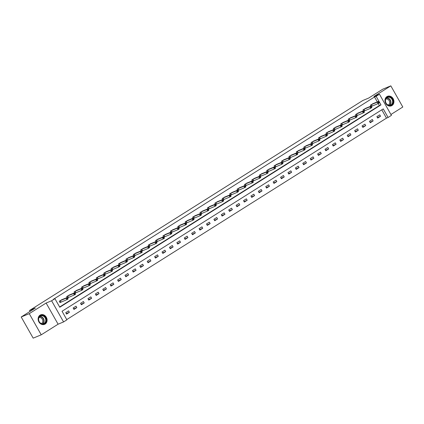 <?xml version="1.0" encoding="UTF-8"?>
<svg xmlns="http://www.w3.org/2000/svg" width="424" height="424" viewBox="0 0 424 424"><rect width="100%" height="100%" fill="white"/><g stroke="black" fill="none" stroke-linecap="round" stroke-linejoin="round"><path stroke-width="0.64" d="M45.135 324.063A5.141 4.362 67.6 0 0 46.486 317.597A5.141 4.362 67.6 0 0 40.651 314.852A5.141 4.362 67.6 0 0 40.084 315.138A5.141 4.362 67.6 0 0 38.732 321.604A5.141 4.362 67.6 0 0 44.568 324.349A5.141 4.362 67.6 0 0 45.135 324.063M391.977 105.534A5.141 4.362 67.6 0 0 393.334 99.068A5.141 4.362 67.6 0 0 387.494 96.322A5.141 4.362 67.6 0 0 386.932 96.614A5.141 4.362 67.6 0 0 385.575 103.074A5.141 4.362 67.6 0 0 391.416 105.825A5.141 4.362 67.6 0 0 391.977 105.534M66.897 319.839L63.574 321.933L51.606 300.775L54.929 298.681L59.784 307.257L380.985 104.887L376.13 96.312L379.454 94.213L391.426 115.37L388.103 117.469L383.248 108.888L62.047 311.264L66.897 319.839M58.093 324.196L46.121 303.038L29.261 313.659L21.2 316.988L33.173 338.145L41.234 334.817L58.093 324.196L63.574 321.933M390.928 114.496L402.8 107.012L390.827 85.855L373.973 96.476L379.454 94.213M66.754 319.579L386.487 118.132L388.103 117.469M29.261 313.659L41.234 334.817M21.2 316.988L35.351 308.068L29.548 310.463L362.811 100.493L368.615 98.098L382.766 89.183L390.827 85.855M29.548 310.463L30.072 311.396M386.487 118.132L381.78 109.816M379.724 114.83L376.878 116.627L377.683 118.058L380.535 116.261L379.724 114.83M372.32 119.499L369.468 121.296L370.279 122.722L373.125 120.93L372.32 119.499M364.91 124.168L362.059 125.96L362.87 127.391L365.716 125.594L364.91 124.168M357.501 128.832L354.649 130.629L355.46 132.06L358.312 130.263L357.501 128.832M350.091 133.502L347.245 135.293L348.051 136.724L350.902 134.933L350.091 133.502M342.687 138.166L339.836 139.962L340.647 141.393L343.493 139.597L342.687 138.166M335.278 142.835L332.427 144.632L333.238 146.057L336.084 144.266L335.278 142.835M327.869 147.504L325.023 149.296L325.828 150.727L328.68 148.93L327.869 147.504M320.459 152.168L317.613 153.965L318.419 155.396L321.27 153.599L320.459 152.168M313.055 156.838L310.204 158.634L311.015 160.06L313.861 158.269L313.055 156.838M305.646 161.507L302.794 163.298L303.605 164.729L306.457 162.933L305.646 161.507M298.236 166.171L295.39 167.968L296.196 169.399L299.047 167.602L298.236 166.171M290.827 170.84L287.981 172.637L288.792 174.063L291.638 172.271L290.827 170.84M283.423 175.504L280.571 177.301L281.382 178.732L284.228 176.935L283.423 175.504M276.013 180.173L273.162 181.97L273.973 183.401L276.824 181.605L276.013 180.173M268.604 184.843L265.758 186.634L266.564 188.065L269.415 186.269L268.604 184.843M261.2 189.507L258.349 191.304L259.159 192.734L262.006 190.938L261.2 189.507M253.791 194.176L250.939 195.973L251.75 197.399L254.596 195.607L253.791 194.176M246.381 198.845L243.535 200.637L244.341 202.068L247.192 200.271L246.381 198.845M238.972 203.509L236.126 205.306L236.931 206.737L239.783 204.94L238.972 203.509M231.568 208.179L228.716 209.975L229.527 211.401L232.373 209.61L231.568 208.179M224.158 212.848L221.307 214.639L222.118 216.07L224.969 214.274L224.158 212.848M216.749 217.512L213.903 219.309L214.708 220.74L217.56 218.943L216.749 217.512M209.339 222.181L206.493 223.978L207.299 225.404L210.15 223.612L209.339 222.181M201.935 226.845L199.084 228.642L199.895 230.073L202.741 228.276L201.935 226.845M194.526 231.515L191.674 233.311L192.485 234.742L195.337 232.946L194.526 231.515M187.117 236.184L184.27 237.975L185.076 239.406L187.927 237.61L187.117 236.184M179.712 240.848L176.861 242.645L177.672 244.076L180.518 242.279L179.712 240.848M172.303 245.517L169.452 247.314L170.263 248.74L173.109 246.948L172.303 245.517M164.894 250.187L162.042 251.978L162.853 253.409L165.704 251.612L164.894 250.187M157.484 254.851L154.638 256.647L155.444 258.078L158.295 256.281L157.484 254.851M150.08 259.52L147.229 261.317L148.04 262.742L150.886 260.951L150.08 259.52M142.671 264.189L139.819 265.981L140.63 267.412L143.476 265.615L142.671 264.189M135.261 268.853L132.415 270.65L133.221 272.081L136.072 270.284L135.261 268.853M127.852 273.522L125.006 275.319L125.811 276.745L128.663 274.953L127.852 273.522M120.448 278.186L117.596 279.983L118.407 281.414L121.253 279.617L120.448 278.186M113.038 282.856L110.187 284.652L110.998 286.083L113.849 284.287L113.038 282.856M105.629 287.525L102.783 289.316L103.588 290.747L106.44 288.951L105.629 287.525M98.22 292.189L95.373 293.986L96.184 295.417L99.031 293.62L98.22 292.189M90.816 296.858L87.964 298.655L88.775 300.081L91.621 298.289L90.816 296.858M83.406 301.528L80.555 303.319L81.366 304.75L84.217 302.953L83.406 301.528M75.997 306.192L73.151 307.988L73.956 309.419L76.808 307.623L75.997 306.192M68.593 310.861L65.741 312.658L66.552 314.083L69.398 312.292L68.593 310.861M377.307 101.903L374.519 96.974L53.318 299.349L54.929 298.681M59.636 307.002L379.369 105.555L378.219 103.52M373.337 103.541L370.406 105.189L370.942 106.138M371.339 106.541L371.981 106.133M365.928 108.21L362.997 109.858L363.538 110.807M363.93 111.21L364.576 110.802M358.524 112.874L355.588 114.522L356.128 115.476M356.52 115.874L357.167 115.471M351.114 117.543L348.184 119.192L348.719 120.14M349.116 120.543L349.758 120.135M343.705 122.213L340.774 123.861L341.309 124.81M341.707 125.213L342.354 124.804M336.296 126.877L333.365 128.525L333.905 129.479M334.298 129.877L334.944 129.474M328.892 131.546L325.955 133.194L326.496 134.143M326.888 134.546L327.535 134.138M321.482 136.215L318.551 137.864L319.087 138.812M319.484 139.215L320.125 138.807M314.073 140.879L311.142 142.528L311.677 143.482M312.075 143.879L312.721 143.476M306.663 145.549L303.732 147.197L304.273 148.146M304.665 148.548L305.312 148.14M299.259 150.213L296.328 151.861L296.864 152.815M297.261 153.212L297.902 152.81M291.85 154.882L288.919 156.53L289.454 157.479M289.852 157.882L290.493 157.474M284.44 159.551L281.51 161.2L282.05 162.148M282.442 162.551L283.089 162.143M277.036 164.215L274.1 165.864L274.641 166.817M275.033 167.215L275.68 166.812M269.627 168.885L266.696 170.533L267.231 171.482M267.629 171.884L268.27 171.476M262.218 173.554L259.287 175.202L259.822 176.151M260.219 176.554L260.866 176.146M254.808 178.218L251.877 179.866L252.418 180.82M252.81 181.218L253.457 180.815M247.404 182.887L244.468 184.535L245.008 185.484M245.401 185.887L246.047 185.479M239.995 187.551L237.064 189.205L237.599 190.153M237.997 190.556L238.638 190.148M232.585 192.22L229.654 193.869L230.19 194.817M230.587 195.22L231.234 194.817M225.176 196.89L222.245 198.538L222.786 199.487M223.178 199.889L223.824 199.481M217.772 201.554L214.836 203.202L215.376 204.156M215.768 204.554L216.415 204.151M210.362 206.223L207.431 207.871L207.967 208.82M208.364 209.223L209.006 208.815M202.953 210.892L200.022 212.541L200.557 213.489M200.955 213.892L201.601 213.484M195.549 215.556L192.613 217.205L193.153 218.159M193.545 218.556L194.192 218.153M188.139 220.226L185.209 221.874L185.744 222.823M186.141 223.225L186.783 222.817M180.73 224.895L177.799 226.543L178.334 227.492M178.732 227.895L179.373 227.487M173.321 229.559L170.39 231.207L170.93 232.161M171.323 232.559L171.969 232.156M165.917 234.228L162.98 235.877L163.521 236.825M163.913 237.228L164.56 236.82M158.507 238.892L155.576 240.546L156.112 241.494M156.509 241.897L157.15 241.489M151.098 243.562L148.167 245.21L148.702 246.159M149.1 246.561L149.746 246.159M143.688 248.231L140.757 249.879L141.298 250.828M141.69 251.231L142.337 250.823M136.284 252.895L133.348 254.543L133.889 255.497M134.281 255.895L134.927 255.492M128.875 257.564L125.944 259.212L126.479 260.161M126.877 260.564L127.518 260.156M121.465 262.233L118.535 263.882L119.07 264.83M119.467 265.233L120.114 264.825M114.056 266.897L111.125 268.546L111.666 269.5M112.058 269.897L112.705 269.494M106.652 271.567L103.721 273.215L104.256 274.164M104.654 274.566L105.295 274.158M99.243 276.236L96.312 277.884L96.847 278.833M97.244 279.236L97.886 278.828M91.833 280.9L88.902 282.548L89.443 283.502M89.835 283.9L90.482 283.497M84.429 285.569L81.493 287.218L82.033 288.166M82.426 288.569L83.072 288.161M77.02 290.233L74.089 291.882L74.624 292.836M75.022 293.233L75.663 292.83M69.61 294.903L66.679 296.551L67.215 297.5M67.612 297.902L68.259 297.494M62.201 299.572L59.27 301.22L60.081 302.646L60.849 302.164M46.121 303.038L51.606 300.775M374.519 96.974L376.13 96.312M379.369 105.555L380.985 104.887M377.402 117.554L380.535 116.261M369.993 122.223L373.125 120.93M362.584 126.887L365.716 125.594M355.174 131.557L358.312 130.263M347.77 136.221L350.902 134.933M340.361 140.89L343.493 139.597M332.951 145.559L336.084 144.266M325.547 150.223L328.68 148.93M318.138 154.893L321.27 153.599M310.728 159.562L313.861 158.269M303.319 164.226L306.457 162.933M295.915 168.895L299.047 167.602M288.506 173.559L291.638 172.271M281.096 178.228L284.228 176.935M273.687 182.898L276.824 181.605M266.283 187.562L269.415 186.269M258.873 192.231L262.006 190.938M251.464 196.9L254.596 195.607M244.054 201.564L247.192 200.271M236.65 206.234L239.783 204.94M229.241 210.903L232.373 209.61M221.832 215.567L224.969 214.274M214.427 220.236L217.56 218.943M207.018 224.9L210.15 223.612M199.609 229.57L202.741 228.276M192.199 234.239L195.337 232.946M184.795 238.903L187.927 237.61M177.386 243.572L180.518 242.279M169.976 248.241L173.109 246.948M162.567 252.905L165.704 251.612M155.163 257.575L158.295 256.281M147.753 262.244L150.886 260.951M140.344 266.908L143.476 265.615M132.94 271.577L136.072 270.284M125.531 276.241L128.663 274.953M118.121 280.911L121.253 279.617M110.712 285.58L113.849 284.287M103.308 290.244L106.44 288.951M95.898 294.913L99.031 293.62M88.489 299.583L91.621 298.289M81.079 304.246L84.217 302.953M73.675 308.916L76.808 307.623M66.266 313.585L69.398 312.292M379.093 102.481L378.77 101.908L378.293 102.205L378.616 102.778L379.093 102.481L379.268 102.857L378.081 103.604L377.275 102.173L371.175 104.707M378.293 102.205L377.275 102.173L378.462 101.426L372.484 103.88M378.616 102.778L378.081 103.604L371.297 106.472M378.77 101.908L378.462 101.426M387.515 104.855A4.447 3.774 -112.4 0 1 385.702 98.845A4.447 3.774 -112.4 0 1 390.88 97.499A4.447 3.774 -112.4 0 1 392.688 103.514A4.447 3.774 -112.4 0 1 387.515 104.855M390.594 97.838A4.118 3.493 67.6 0 0 387.462 97.441A4.118 3.493 67.6 0 0 385.442 100.785A4.118 3.493 67.6 0 0 387.478 104.654A4.118 3.493 67.6 0 0 390.605 105.051A4.118 3.493 67.6 0 0 392.624 101.707A4.118 3.493 67.6 0 0 390.594 97.838M385.803 99.084A3.244 2.751 -112.4 0 1 388.061 99.47A3.244 2.751 -112.4 0 1 389.656 102.391A3.244 2.751 -112.4 0 1 388.267 105.062M390.864 106A5.109 4.33 67.6 0 0 391.145 105.899A5.109 4.33 67.6 0 0 393.647 101.749A5.109 4.33 67.6 0 0 391.129 96.953A5.109 4.33 67.6 0 0 387.25 96.46A5.109 4.33 67.6 0 0 386.98 96.582M40.169 315.848A4.447 3.774 -112.4 0 1 45.559 317.687A4.447 3.774 -112.4 0 1 44.536 323.565A4.447 3.774 -112.4 0 1 39.146 321.726A4.447 3.774 -112.4 0 1 40.169 315.848M44.213 323.348A4.118 3.493 67.6 0 0 45.299 318.17A4.118 3.493 67.6 0 0 40.619 315.965A4.118 3.493 67.6 0 0 40.169 316.198A4.118 3.493 67.6 0 0 39.082 321.381A4.118 3.493 67.6 0 0 43.762 323.581A4.118 3.493 67.6 0 0 44.213 323.348M38.955 317.613A3.244 2.751 -112.4 0 1 42.49 319.537A3.244 2.751 -112.4 0 1 41.579 323.496A3.244 2.751 -112.4 0 1 41.42 323.586M44.022 324.53A5.109 4.33 67.6 0 0 44.297 324.429A5.109 4.33 67.6 0 0 44.859 324.137A5.109 4.33 67.6 0 0 46.205 317.719A5.109 4.33 67.6 0 0 40.402 314.984A5.109 4.33 67.6 0 0 40.137 315.111M371.684 107.145L371.36 106.572L370.883 106.875L371.207 107.447L371.684 107.145L371.864 107.526L370.677 108.274L369.866 106.843L363.766 109.371M370.883 106.875L369.866 106.843L371.053 106.095L365.096 108.544M371.207 107.447L370.677 108.274L363.887 111.141M371.36 106.572L371.053 106.095M364.274 111.814L363.951 111.242L363.479 111.544L363.803 112.111L364.274 111.814L364.454 112.19L363.267 112.938L362.456 111.512L356.356 114.04M363.479 111.544L362.456 111.512L363.644 110.759L357.671 113.213M363.803 112.111L363.267 112.938L356.478 115.81M363.951 111.242L363.644 110.759M356.865 116.483L356.542 115.911L356.07 116.208L356.393 116.78L356.865 116.483L357.045 116.86L355.858 117.607L355.052 116.176L348.952 118.709M356.07 116.208L355.052 116.176L356.24 115.429L350.261 117.883M356.393 116.78L355.858 117.607L349.074 120.474M356.542 115.911L356.24 115.429M349.461 121.147L349.138 120.575L348.661 120.877L348.984 121.45L349.461 121.147L349.641 121.524L348.454 122.276L347.643 120.845L341.543 123.373M348.661 120.877L347.643 120.845L348.83 120.098L342.852 122.547M348.984 121.45L348.454 122.276L341.665 125.144M349.138 120.575L348.83 120.098M342.051 125.817L341.728 125.244L341.251 125.541L341.574 126.114L342.051 125.817L342.232 126.193L341.044 126.94L340.234 125.515L334.133 128.043M341.251 125.541L340.234 125.515L341.421 124.762L335.448 127.216M341.574 126.114L341.044 126.94L334.255 129.813M341.728 125.244L341.421 124.762M334.642 130.486L334.319 129.914L333.847 130.21L334.17 130.783L334.642 130.486L334.822 130.862L333.635 131.61L332.829 130.179L326.724 132.712M333.847 130.21L332.829 130.179L334.011 129.431L328.038 131.885M334.17 130.783L333.635 131.61L326.846 134.477M334.319 129.914L334.011 129.431M327.238 135.15L326.909 134.578L326.438 134.88L326.761 135.452L327.238 135.15L327.413 135.526L326.226 136.279L325.42 134.848L319.32 137.376M326.438 134.88L325.42 134.848L326.607 134.101L320.629 136.549M326.761 135.452L326.226 136.279L319.442 139.146M326.909 134.578L326.607 134.101M319.829 139.819L319.505 139.247L319.028 139.544L319.351 140.116L319.829 139.819L320.009 140.196L318.822 140.943L318.011 139.512L311.91 142.045M319.028 139.544L318.011 139.512L319.198 138.765L313.241 141.219M319.351 140.116L318.822 140.943L312.032 143.816M319.505 139.247L319.198 138.765M312.419 144.483L312.096 143.916L311.619 144.213L311.942 144.785L312.419 144.483L312.599 144.865L311.412 145.612L310.601 144.181L304.501 146.709M311.619 144.213L310.601 144.181L311.788 143.434L305.815 145.888M311.942 144.785L311.412 145.612L304.623 148.48M312.096 143.916L311.788 143.434M305.01 149.153L304.686 148.58L304.215 148.882L304.538 149.455L305.01 149.153L305.19 149.529L304.003 150.276L303.197 148.851L297.097 151.379M304.215 148.882L303.197 148.851L304.384 148.103L298.427 150.552M304.538 149.455L304.003 150.276L297.213 153.149M304.686 148.58L304.384 148.103M297.606 153.822L297.282 153.249L296.805 153.546L297.129 154.119L297.606 153.822L297.781 154.198L296.593 154.946L295.788 153.514L289.687 156.048M296.805 153.546L295.788 153.514L296.975 152.767L290.996 155.221M297.129 154.119L296.593 154.946L289.809 157.813M297.282 153.249L296.975 152.767M290.196 158.486L289.873 157.913L289.396 158.216L289.719 158.788L290.196 158.486L290.376 158.868L289.189 159.615L288.378 158.184L282.278 160.712M289.396 158.216L288.378 158.184L289.566 157.437L283.608 159.885M289.719 158.788L289.189 159.615L282.4 162.482M289.873 157.913L289.566 157.437M282.787 163.155L282.464 162.583L281.986 162.885L282.315 163.452L282.787 163.155L282.967 163.532L281.78 164.279L280.969 162.853L274.869 165.381M281.986 162.885L280.969 162.853L282.156 162.101L276.183 164.554M282.315 163.452L281.78 164.279L274.991 167.151M282.464 162.583L282.156 162.101M275.377 167.825L275.054 167.252L274.582 167.549L274.906 168.121L275.377 167.825L275.558 168.201L274.37 168.948L273.565 167.517L267.464 170.051M274.582 167.549L273.565 167.517L274.752 166.77L268.774 169.224M274.906 168.121L274.37 168.948L267.586 171.815M275.054 167.252L274.752 166.77M267.973 172.489L267.65 171.916L267.173 172.218L267.496 172.791L267.973 172.489L268.154 172.865L266.966 173.617L266.155 172.186L260.055 174.714M267.173 172.218L266.155 172.186L267.343 171.439L261.364 173.888M267.496 172.791L266.966 173.617L260.177 176.485M267.65 171.916L267.343 171.439M260.564 177.158L260.241 176.585L259.764 176.882L260.087 177.455L260.564 177.158L260.744 177.534L259.557 178.281L258.746 176.85L252.646 179.384M259.764 176.882L258.746 176.85L259.933 176.103L253.96 178.557M260.087 177.455L259.557 178.281L252.768 181.154M260.241 176.585L259.933 176.103M253.155 181.822L252.831 181.255L252.359 181.552L252.683 182.124L253.155 181.822L253.335 182.203L252.148 182.951L251.337 181.52L245.236 184.053M252.359 181.552L251.337 181.52L252.524 180.772L246.551 183.226M252.683 182.124L252.148 182.951L245.358 185.818M252.831 181.255L252.524 180.772M245.745 186.491L245.422 185.919L244.95 186.221L245.273 186.793L245.745 186.491L245.925 186.867L244.738 187.615L243.933 186.189L237.832 188.717M244.95 186.221L243.933 186.189L245.12 185.442L239.141 187.89M245.273 186.793L244.738 187.615L237.954 190.487M245.422 185.919L245.12 185.442M238.341 191.16L238.018 190.588L237.541 190.885L237.864 191.457L238.341 191.16L238.521 191.537L237.334 192.284L236.523 190.853L230.423 193.386M237.541 190.885L236.523 190.853L237.71 190.106L231.753 192.56M237.864 191.457L237.334 192.284L230.545 195.157M238.018 190.588L237.71 190.106M230.932 195.824L230.608 195.257L230.131 195.554L230.455 196.127L230.932 195.824L231.112 196.206L229.925 196.953L229.114 195.522L223.013 198.05M230.131 195.554L229.114 195.522L230.301 194.775L224.328 197.224M230.455 196.127L229.925 196.953L223.135 199.821M230.608 195.257L230.301 194.775M223.522 200.494L223.199 199.921L222.727 200.223L223.051 200.791L223.522 200.494L223.702 200.87L222.515 201.617L221.71 200.192L215.609 202.72M222.727 200.223L221.71 200.192L222.897 199.444L216.94 201.893M223.051 200.791L222.515 201.617L215.726 204.49M223.199 199.921L222.897 199.444M216.118 205.163L215.795 204.591L215.318 204.887L215.641 205.46L216.118 205.163L216.293 205.539L215.106 206.287L214.3 204.856L208.2 207.389M215.318 204.887L214.3 204.856L215.487 204.108L209.509 206.562M215.641 205.46L215.106 206.287L208.322 209.154M215.795 204.591L215.487 204.108M208.709 209.827L208.385 209.255L207.908 209.557L208.232 210.129L208.709 209.827L208.889 210.209L207.702 210.956L206.891 209.525L200.791 212.053M207.908 209.557L206.891 209.525L208.078 208.778L202.121 211.226M208.232 210.129L207.702 210.956L200.912 213.823M208.385 209.255L208.078 208.778M201.299 214.496L200.976 213.924L200.499 214.221L200.822 214.793L201.299 214.496L201.48 214.873L200.292 215.62L199.481 214.194L193.381 216.722M200.499 214.221L199.481 214.194L200.669 213.442L194.696 215.896M200.822 214.793L200.292 215.62L193.503 218.493M200.976 213.924L200.669 213.442M193.89 219.166L193.567 218.593L193.095 218.89L193.418 219.462L193.89 219.166L194.07 219.542L192.883 220.289L192.077 218.858L185.977 221.392M193.095 218.89L192.077 218.858L193.264 218.111L187.286 220.565M193.418 219.462L192.883 220.289L186.099 223.157M193.567 218.593L193.264 218.111M186.486 223.83L186.163 223.257L185.686 223.559L186.009 224.132L186.486 223.83L186.661 224.206L185.474 224.959L184.668 223.528L178.568 226.056M185.686 223.559L184.668 223.528L185.855 222.78L179.877 225.229M186.009 224.132L185.474 224.959L178.69 227.826M186.163 223.257L185.855 222.78M179.076 228.499L178.753 227.927L178.276 228.223L178.599 228.796L179.076 228.499L179.257 228.875L178.069 229.623L177.258 228.192L171.158 230.725M178.276 228.223L177.258 228.192L178.446 227.444L172.473 229.898M178.599 228.796L178.069 229.623L171.28 232.495M178.753 227.927L178.446 227.444M171.667 233.163L171.344 232.596L170.872 232.893L171.195 233.465L171.667 233.163L171.847 233.544L170.66 234.292L169.849 232.861L163.749 235.394M170.872 232.893L169.849 232.861L171.036 232.114L165.063 234.567M171.195 233.465L170.66 234.292L163.871 237.159M171.344 232.596L171.036 232.114M164.258 237.832L163.934 237.26L163.463 237.562L163.786 238.134L164.258 237.832L164.438 238.209L163.251 238.956L162.445 237.53L156.345 240.058M163.463 237.562L162.445 237.53L163.632 236.783L157.654 239.231M163.786 238.134L163.251 238.956L156.467 241.828M163.934 237.26L163.632 236.783M156.853 242.502L156.53 241.929L156.053 242.226L156.377 242.798L156.853 242.502L157.034 242.878L155.847 243.625L155.036 242.194L148.935 244.728M156.053 242.226L155.036 242.194L156.223 241.447L150.266 243.895M156.377 242.798L155.847 243.625L149.057 246.498M156.53 241.929L156.223 241.447M149.444 247.166L149.121 246.593L148.644 246.895L148.967 247.468L149.444 247.166L149.624 247.547L148.437 248.294L147.626 246.863L141.526 249.392M148.644 246.895L147.626 246.863L148.813 246.116L142.84 248.565M148.967 247.468L148.437 248.294L141.648 251.162M149.121 246.593L148.813 246.116M142.035 251.835L141.711 251.262L141.24 251.565L141.563 252.132L142.035 251.835L142.215 252.211L141.028 252.958L140.222 251.533L134.117 254.061M141.24 251.565L140.222 251.533L141.404 250.78L135.452 253.234M141.563 252.132L141.028 252.958L134.238 255.831M141.711 251.262L141.404 250.78M134.631 256.504L134.302 255.932L133.83 256.228L134.154 256.801L134.631 256.504L134.805 256.88L133.618 257.628L132.813 256.197L126.712 258.73M133.83 256.228L132.813 256.197L134 255.449L128.022 257.903M134.154 256.801L133.618 257.628L126.834 260.495M134.302 255.932L134 255.449M127.221 261.168L126.898 260.596L126.421 260.898L126.744 261.47L127.221 261.168L127.401 261.544L126.214 262.297L125.403 260.866L119.303 263.394M126.421 260.898L125.403 260.866L126.591 260.119L120.633 262.567M126.744 261.47L126.214 262.297L119.425 265.164M126.898 260.596L126.591 260.119M119.812 265.837L119.489 265.265L119.012 265.562L119.335 266.134L119.812 265.837L119.992 266.214L118.805 266.961L117.994 265.535L111.894 268.063M119.012 265.562L117.994 265.535L119.181 264.783L113.208 267.237M119.335 266.134L118.805 266.961L112.016 269.834M119.489 265.265L119.181 264.783M112.402 270.507L112.079 269.934L111.607 270.231L111.931 270.803L112.402 270.507L112.583 270.883L111.395 271.63L110.59 270.199L104.49 272.733M111.607 270.231L110.59 270.199L111.777 269.452L105.799 271.906M111.931 270.803L111.395 271.63L104.606 274.498M112.079 269.934L111.777 269.452M104.998 275.171L104.675 274.598L104.198 274.9L104.521 275.473L104.998 275.171L105.173 275.547L103.986 276.3L103.18 274.869L97.08 277.397M104.198 274.9L103.18 274.869L104.368 274.121L98.389 276.57M104.521 275.473L103.986 276.3L97.202 279.167M104.675 274.598L104.368 274.121M97.589 279.84L97.266 279.268L96.789 279.564L97.112 280.137L97.589 279.84L97.769 280.216L96.582 280.964L95.771 279.533L89.671 282.066M96.789 279.564L95.771 279.533L96.958 278.785L90.985 281.239M97.112 280.137L96.582 280.964L89.793 283.836M97.266 279.268L96.958 278.785M90.18 284.504L89.856 283.937L89.379 284.234L89.708 284.806L90.18 284.504L90.36 284.886L89.172 285.633L88.362 284.202L82.261 286.73M89.379 284.234L88.362 284.202L89.549 283.455L83.576 285.909M89.708 284.806L89.172 285.633L82.383 288.5M89.856 283.937L89.549 283.455M82.77 289.173L82.447 288.601L81.975 288.903L82.298 289.475L82.77 289.173L82.95 289.55L81.763 290.297L80.958 288.871L74.857 291.399M81.975 288.903L80.958 288.871L82.145 288.124L76.166 290.572M82.298 289.475L81.763 290.297L74.979 293.17M82.447 288.601L82.145 288.124M75.366 293.843L75.043 293.27L74.566 293.567L74.889 294.139L75.366 293.843L75.546 294.219L74.359 294.966L73.548 293.535L67.448 296.069M74.566 293.567L73.548 293.535L74.735 292.788L68.778 295.236M74.889 294.139L74.359 294.966L67.57 297.834M75.043 293.27L74.735 292.788M67.957 298.507L67.633 297.934L67.156 298.236L67.48 298.809L67.957 298.507L68.137 298.888L66.95 299.636L66.139 298.204L60.038 300.733M67.156 298.236L66.139 298.204L67.326 297.457L61.353 299.906M67.48 298.809L66.95 299.636L60.033 302.566M67.633 297.934L67.326 297.457M371.403 104.596L372.214 106.027M371.249 104.67L372.06 106.095M386.677 97.918A4.118 3.493 -112.4 0 1 388.914 98.532A4.118 3.493 -112.4 0 1 389.709 105.269M389.407 105.279A3.986 3.381 67.6 0 0 388.702 98.713A3.986 3.381 67.6 0 0 386.455 98.124M39.835 316.442A4.118 3.493 -112.4 0 1 43.741 319.134A4.118 3.493 -112.4 0 1 42.866 323.798M42.564 323.809A3.986 3.381 67.6 0 0 43.476 319.246A3.986 3.381 67.6 0 0 39.612 316.649M363.999 109.265L364.804 110.696M363.84 109.334L364.651 110.765M356.589 113.934L357.395 115.36M356.436 114.003L357.241 115.434M349.18 118.598L349.991 120.029M349.026 118.672L349.832 120.098M341.771 123.267L342.581 124.698M341.617 123.336L342.428 124.767M334.366 127.931L335.172 129.362M334.207 128.006L335.018 129.437M326.957 132.601L327.768 134.032M326.803 132.675L327.609 134.101M319.548 137.27L320.359 138.696M319.394 137.339L320.205 138.77M312.138 141.934L312.949 143.365M311.985 142.008L312.795 143.439M304.734 146.603L305.54 148.034M304.58 146.672L305.386 148.103M297.325 151.273L298.136 152.698M297.171 151.342L297.977 152.773M289.915 155.937L290.726 157.368M289.762 156.011L290.572 157.437M282.511 160.606L283.317 162.037M282.352 160.675L283.163 162.106M275.102 165.275L275.907 166.701M274.948 165.344L275.754 166.775M267.692 169.939L268.503 171.37M267.539 170.013L268.344 171.439M260.283 174.608L261.094 176.04M260.129 174.677L260.94 176.108M252.879 179.273L253.685 180.703M252.72 179.347L253.531 180.778M245.47 183.942L246.275 185.373M245.316 184.016L246.121 185.442M238.06 188.611L238.871 190.037M237.906 188.68L238.717 190.111M230.651 193.275L231.462 194.706M230.497 193.349L231.308 194.78M223.247 197.944L224.052 199.375M223.088 198.013L223.899 199.444M215.837 202.614L216.648 204.039M215.684 202.683L216.489 204.114M208.428 207.278L209.239 208.709M208.274 207.352L209.085 208.778M201.018 211.947L201.829 213.378M200.865 212.016L201.676 213.447M193.614 216.616L194.42 218.042M193.461 216.685L194.266 218.116M186.205 221.28L187.016 222.711M186.051 221.355L186.857 222.78M178.796 225.95L179.606 227.381M178.642 226.019L179.453 227.45M171.391 230.614L172.197 232.045M171.232 230.688L172.043 232.119M163.982 235.283L164.788 236.714M163.828 235.352L164.634 236.783M156.573 239.952L157.383 241.378M156.419 240.021L157.225 241.452M149.163 244.616L149.974 246.047M149.01 244.69L149.82 246.116M141.759 249.286L142.565 250.717M141.6 249.354L142.411 250.785M134.35 253.955L135.161 255.381M134.196 254.024L135.002 255.455M126.94 258.619L127.751 260.05M126.787 258.693L127.598 260.119M119.531 263.288L120.342 264.719M119.377 263.357L120.188 264.788M112.127 267.952L112.932 269.383M111.973 268.026L112.779 269.457M104.717 272.621L105.528 274.052M104.564 272.696L105.369 274.121M97.308 277.291L98.119 278.716M97.154 277.36L97.965 278.791M89.904 281.955L90.71 283.386M89.745 282.029L90.556 283.46M82.495 286.624L83.3 288.055M82.341 286.693L83.146 288.124M75.085 291.293L75.896 292.719M74.931 291.362L75.737 292.793M67.676 295.957L68.487 297.388M67.522 296.031L68.333 297.457M60.272 300.627L61.077 302.058M60.113 300.696L60.924 302.126"/></g></svg>
